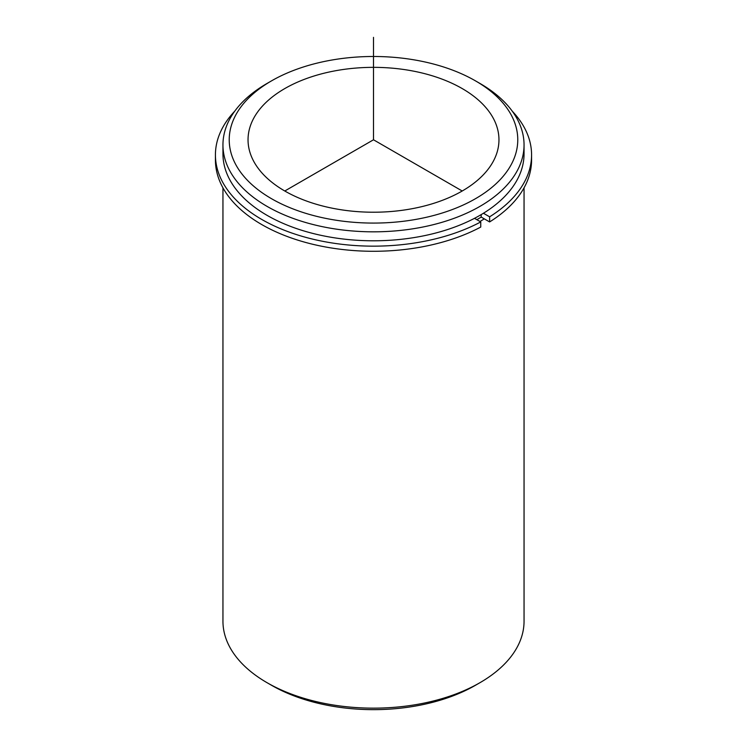 <?xml version="1.0" encoding="UTF-8"?>
<svg xmlns="http://www.w3.org/2000/svg" width="747" height="747" viewBox="0 0 747 747"><rect width="100%" height="100%" fill="white"/><g stroke="black" fill="none" stroke-linecap="round" stroke-linejoin="round"><path stroke-width="1.12" d="M489.621 221.934A158.075 91.265 0 0 0 531.575 160.017L531.575 154.89A158.075 91.265 0 0 1 489.621 216.817L489.621 221.934L481.189 217.069A146.16 84.383 180 0 1 476.847 219.683M493.879 119.389A125.459 72.431 180 0 1 498.959 139.782A125.459 72.431 180 0 1 391.344 211.485A125.459 72.431 180 0 1 253.121 160.175A125.459 72.431 180 0 1 248.041 139.782A125.459 72.431 180 0 1 355.656 68.089A125.459 72.431 180 0 1 493.879 119.389M484.299 218.862A150.549 86.913 180 0 1 479.957 221.476M475.522 80.891L479.957 83.449A150.549 86.913 180 0 1 517.96 120.435A150.549 86.913 180 0 1 524.049 144.909L524.049 153.873A150.549 86.913 180 0 1 394.911 239.908A150.549 86.913 180 0 1 229.04 178.337A150.549 86.913 180 0 1 222.951 153.873L222.951 144.909A150.549 86.913 180 0 1 267.043 83.449L271.478 80.891A144.274 83.3 180 0 1 475.522 80.891A144.274 83.3 180 0 1 511.938 116.336A144.274 83.3 180 0 1 414.118 219.711A144.274 83.3 180 0 1 235.062 163.238A144.274 83.3 180 0 1 271.478 80.891M524.049 144.909A150.549 86.913 180 0 1 394.911 230.944A150.549 86.913 180 0 1 229.04 169.382A150.549 86.913 180 0 1 222.951 144.909M524.049 187.842L524.049 621.233A150.549 86.913 180 0 1 479.957 682.693A150.549 86.913 180 0 1 267.043 682.693A150.549 86.913 180 0 1 229.04 645.707A150.549 86.913 180 0 1 222.951 621.233L222.951 187.842M479.957 682.693L475.522 685.251A144.274 83.3 180 0 1 271.478 685.251L267.043 682.693M215.425 154.89L215.425 160.017A158.075 91.265 0 0 0 310.117 243.625A158.075 91.265 0 0 0 480.751 227.06L480.751 221.934A158.075 91.265 0 0 1 310.117 238.498A158.075 91.265 0 0 1 215.425 154.89A158.075 91.265 0 0 1 234.782 111.135M531.575 154.89A158.075 91.265 0 0 0 512.218 111.135M474.494 218.329L480.751 221.934M481.189 217.069L481.189 214.613M489.621 216.817L483.44 213.25M462.216 190.999L373.5 139.782L284.784 190.999M373.5 139.782L373.5 37.35"/></g></svg>

